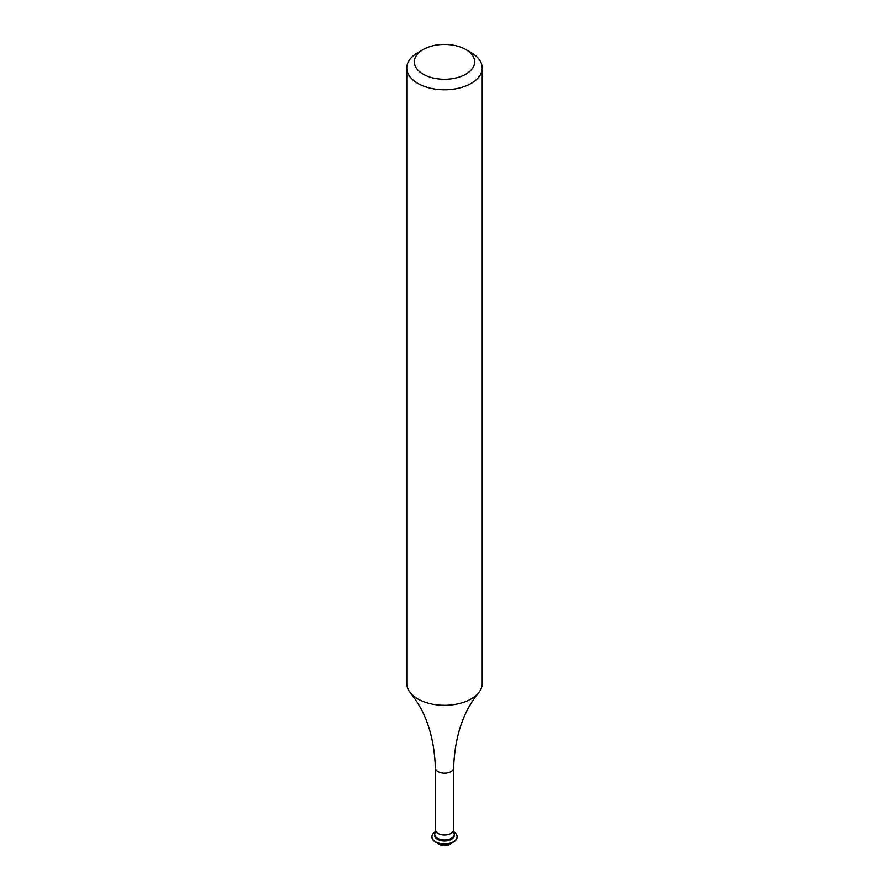<?xml version="1.0" encoding="UTF-8"?>
<svg xmlns="http://www.w3.org/2000/svg" width="889" height="889" viewBox="0 0 889 889"><rect width="100%" height="100%" fill="white"/><g stroke="black" fill="none" stroke-linecap="round" stroke-linejoin="round"><path stroke-width="1.33" d="M423.175 74.176A30.159 17.413 -0 0 0 465.825 74.176A30.159 17.413 -0 0 0 465.825 49.551L471.159 52.629A37.705 21.769 180 0 1 482.205 68.02A37.705 21.769 180 0 1 458.924 88.133A37.705 21.769 180 0 1 417.841 83.41A37.705 21.769 180 0 1 406.795 68.02A37.705 21.769 180 0 1 417.841 52.629L423.175 49.551A30.159 17.413 -0 0 0 423.175 74.176M452.457 842.605A9.768 5.634 180 0 1 451.401 843.317L449.278 844.55A6.745 3.9 180 0 1 439.722 844.55L437.599 843.317A9.768 5.634 180 0 1 436.543 842.605M451.401 843.317A9.768 5.634 180 0 1 437.599 843.317L439.722 844.55M457.068 836.816A12.568 7.256 180 0 1 457.068 836.982A12.568 7.256 180 0 1 449.312 843.683A12.568 7.256 180 0 1 435.61 842.116A12.568 7.256 180 0 1 431.932 836.982A12.568 7.256 180 0 1 431.932 836.816M453.779 831.748A12.568 7.256 180 0 1 457.068 836.638A12.568 7.256 180 0 1 449.312 843.35A12.568 7.256 180 0 1 435.61 841.772A12.568 7.256 180 0 1 431.932 836.638A12.568 7.256 180 0 1 435.221 831.748M454.268 834.293L454.268 835.327A9.768 5.634 180 0 1 448.234 840.527A9.768 5.634 180 0 1 437.599 839.305A9.768 5.634 180 0 1 434.732 835.327L434.732 834.293A9.768 5.634 180 0 1 434.865 833.371L435.377 829.681A9.123 5.267 180 0 0 438.055 833.404A9.123 5.267 180 0 0 447.989 834.538A9.123 5.267 180 0 0 453.623 829.681L454.135 833.371A9.768 5.634 180 0 1 454.268 834.293A9.768 5.634 180 0 1 448.234 839.505A9.768 5.634 180 0 1 437.599 838.283A9.768 5.634 180 0 1 434.732 834.293M482.205 68.02L482.205 683.53A37.705 21.769 180 0 1 478.66 692.753A37.705 21.769 180 0 1 417.841 698.921A37.705 21.769 180 0 1 410.34 692.753A37.705 21.769 180 0 1 406.795 683.53L406.795 68.02M471.159 52.629L465.825 49.551A30.159 17.413 -0 0 0 423.175 49.551M478.66 692.753C463.125 711.567 454.779 736.625 453.623 767.907A9.123 5.267 180 0 1 447.989 772.774A9.123 5.267 180 0 1 438.055 771.63A9.123 5.267 180 0 1 435.377 767.907L435.377 829.681M453.623 767.907L453.623 829.681M410.34 692.753C425.942 711.767 434.288 736.825 435.377 767.907"/></g></svg>
